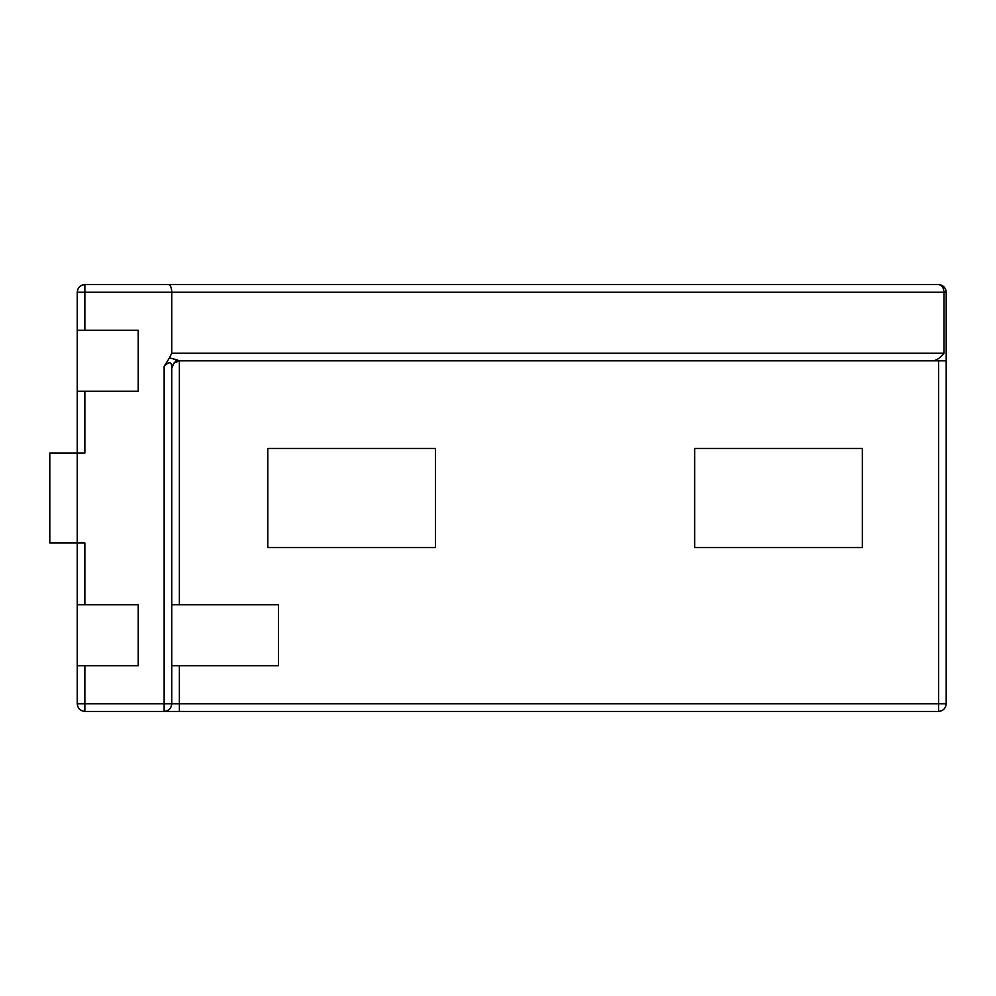 <?xml version="1.0" encoding="UTF-8"?>
<svg xmlns="http://www.w3.org/2000/svg" width="996" height="996" viewBox="0 0 996 996"><rect width="100%" height="100%" fill="white"/><g stroke="black" fill="none" stroke-linecap="round" stroke-linejoin="round"><path stroke-width="1.49" d="M77.24 391.291L77.24 330.311L138.22 330.311L138.22 391.291L77.24 391.291L77.24 604.709L138.22 604.709L138.22 665.689L77.24 665.689L77.24 703.811C77.725 708.405 80.265 710.945 84.859 711.43C80.265 710.945 77.725 708.405 77.24 703.811L84.859 703.811L84.859 665.689M77.252 291.853L77.24 330.311M77.24 665.689L77.24 604.709M169.469 357.875L164.141 366.379C168.735 361.598 171.275 361.598 171.76 366.379L176.69 359.78L169.469 357.875L171.76 353.169L171.76 292.189C171.561 287.595 170.503 285.055 168.598 284.57L84.859 284.57L84.859 292.189L943.971 292.189C943.623 287.595 941.83 285.055 938.581 284.57C943.175 285.055 945.714 287.595 946.2 292.189L943.971 292.189L943.971 353.169C940.373 357.776 936.775 360.315 933.19 360.801L946.2 360.801L946.2 292.189M84.859 604.709L84.859 542.969L49.8 542.969L49.8 453.031L84.859 453.031L84.859 391.291M179.38 604.709L179.38 360.801L173.902 363.117L171.76 368.42L172.296 365.632M946.2 360.801L946.2 703.811L179.38 703.811L179.38 711.43L164.141 711.43C168.735 710.945 171.275 708.405 171.76 703.811C171.275 708.405 168.735 710.945 164.141 711.43L938.581 711.43L938.581 360.801L179.38 360.801L176.69 359.78M179.38 360.801L933.19 360.801M171.76 604.709L278.469 604.709L278.469 665.689L171.76 665.689M435.501 448.449L435.501 547.551L267.8 547.551L267.8 448.449L435.501 448.449L267.8 448.449M862.349 448.449L862.349 547.551L694.66 547.551L694.66 448.449L862.349 448.449L694.66 448.449M179.38 665.689L179.38 703.811L171.76 703.811L171.76 366.379M267.8 547.551L435.501 547.551M694.66 547.551L862.349 547.551M77.24 292.189C77.725 287.595 80.265 285.055 84.859 284.57C80.265 285.055 77.713 287.595 77.24 292.189L84.859 292.189L84.859 330.311M83.365 284.719L82.581 284.918M79.755 286.537L78.248 288.417M938.581 284.57L168.598 284.57M946.2 703.811C945.714 708.405 943.175 710.945 938.581 711.43M84.859 711.43L164.141 711.43L164.141 703.811L84.859 703.811L84.859 711.43M164.141 366.379L164.141 703.811L171.76 703.811M943.971 353.169L171.76 353.169M173.902 363.117L176.13 361.536"/></g></svg>
